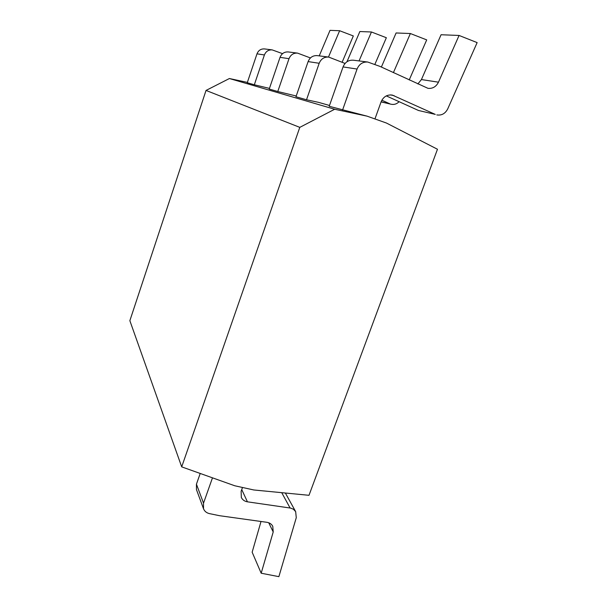 <?xml version="1.0" encoding="UTF-8"?>
<svg xmlns="http://www.w3.org/2000/svg" width="607" height="607" viewBox="0 0 607 607"><rect width="100%" height="100%" fill="white"/><g stroke="black" fill="none" stroke-linecap="round" stroke-linejoin="round"><path stroke-width="0.91" d="M299.79 127.364L334.662 109.252L367.083 116.157L386.477 123.054L437.472 149.254L309.001 495.304L253.84 489.978L234.765 485.767L181.698 466.866L299.79 127.364L206.031 90.435L229.4 78.531L247.368 82.4M334.662 109.252L229.4 78.531M181.698 466.866L129.86 320.686L206.031 90.435M269.455 88.394L254.325 84.775L264.409 54.956C265.896 51.367 268.484 49.683 272.186 49.895L282.551 53.651M328.478 57.05L339.632 30.729L353.327 35.95L342.181 62.111M339.632 30.729L330.026 30.35L319.244 55.874M254.325 84.775L247.254 82.742L256.996 53.826C258.43 50.351 260.949 48.712 264.538 48.924L272.186 49.895M367.083 116.157L329.214 106.293L343.054 66.914C345.072 62.164 348.486 59.926 353.282 60.199L367.736 62.035C362.751 61.755 359.192 64.092 357.068 69.046L342.538 110.125M277.778 91.513L269.227 89.054L280.039 57.331C281.633 53.515 284.387 51.716 288.302 51.944L297.559 53.12C293.515 52.885 290.662 54.744 289.008 58.697L277.778 91.513L296.224 96.005M306.512 99.776L295.966 96.741L308.113 61.595C309.889 57.369 312.939 55.374 317.256 55.624L328.675 57.073C324.206 56.815 321.042 58.887 319.183 63.28L306.512 99.776L318.463 102.333L329.502 105.474M435.265 114.389L418.466 110.474L435.265 114.389L392.304 95.079C387.129 94.449 383.381 96.718 381.082 101.893L374.944 118.957M242.497 487.474L241.131 491.283L241.328 497.482C242.55 499.895 244.583 501.344 247.436 501.822L290.601 508.089L293.378 509.22L295.677 511.663L296.269 517.703L278.871 576.65L261.185 573.22L273.211 531.967L268.719 522.756M436.797 114.913C441.593 115.641 445.234 113.646 447.716 108.911L477.14 42.604L459.067 35.456L441.069 34.743L421.433 79.563L417.851 83.948M459.067 35.456L438.474 82.188C436.13 86.755 432.624 88.804 427.973 88.326L379.929 66.383L367.736 62.035M273.211 531.967L272.771 526.299C271.572 524.076 269.622 522.741 266.921 522.308L219.438 515.684L209.407 513.605C206.547 512.93 204.589 511.322 203.527 508.78L203.52 503.157L212.48 477.83M203.527 508.78L196.456 489.606L196.44 484.174L200.211 473.46M418.466 110.474L386.31 95.891M261.185 573.22L252.155 552.203L261.018 521.481M310.435 57.946L297.559 53.12M359.056 60.935L371.446 31.989L386.356 37.725L374.838 64.448M371.446 31.989L359.852 31.534L346.961 61.762M381.12 101.771L391.174 104.26C394.163 104.852 396.811 104.002 399.118 101.695M389.785 103.789L381.849 100.208M345.072 63.439L328.675 57.073M393.412 72.628L410.37 33.529L426.706 39.887L409.224 79.949M410.37 33.529L396.098 32.968L381.378 67.058M256.996 53.826L264.409 54.956M394.11 95.671L390.369 94.889M438.474 82.188L421.433 79.563M343.054 66.914L357.068 69.046M196.44 484.174L203.52 503.157M281.724 492.672L290.093 507.998M247.436 501.822L241.738 489.576M280.039 57.331L289.008 58.697M308.113 61.595L319.183 63.28M285.358 493.021L295.677 511.663M381.075 101.9L391.174 104.26"/></g></svg>
